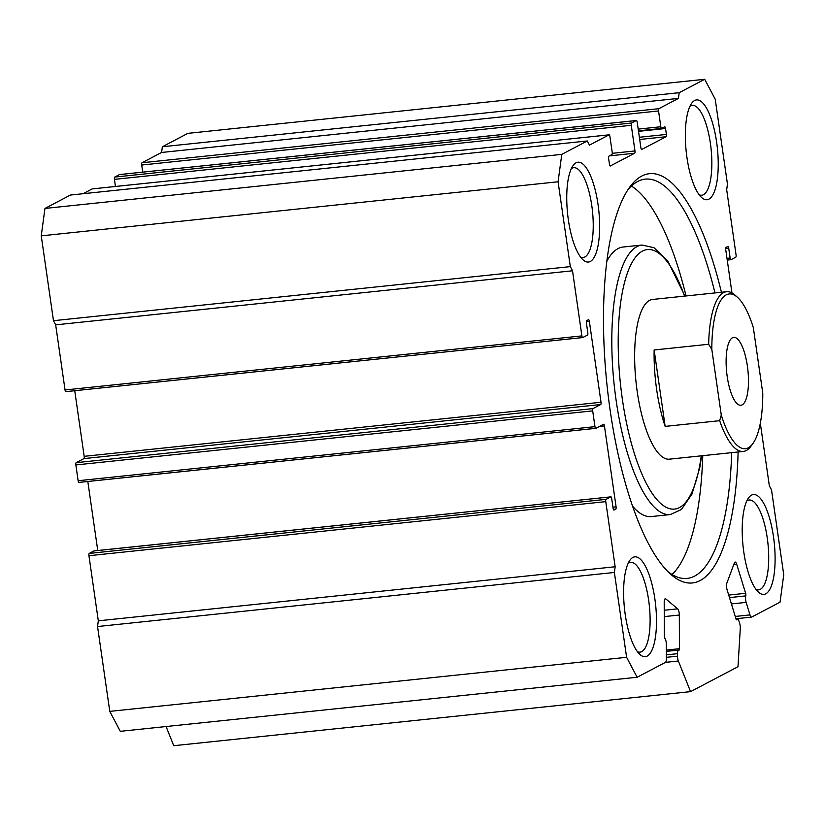 <?xml version="1.0" encoding="UTF-8"?>
<svg xmlns="http://www.w3.org/2000/svg" width="825" height="825" viewBox="0 0 825 825"><rect width="100%" height="100%" fill="white"/><g stroke="black" fill="none" stroke-linecap="round" stroke-linejoin="round"><path stroke-width="1.24" d="M637.137 677.253L120.306 731.321L109.777 711.377L97.546 626.536L98.319 620.823L615.151 566.754L614.377 572.467L626.608 657.308L637.137 677.253L665.445 662.382A5.022 1.568 84 0 0 666.383 658.824L666.332 644.315A5.022 1.568 84 0 0 664.898 638.385A2.011 0.629 -96 0 1 664.393 636.869A2.011 0.629 -96 0 1 664.331 636.003L664.208 602.343A5.022 1.568 -96 0 1 665.332 598.723A5.022 1.568 -96 0 1 665.827 598.919L677.665 608.85A5.022 1.568 -96 0 1 679.171 612.872A5.022 1.568 -96 0 1 679.326 615.027L679.449 648.697A2.011 0.629 -96 0 1 679.006 650.141A2.011 0.629 -96 0 1 678.903 650.121A5.022 1.568 84 0 0 678.624 650.079A5.022 1.568 84 0 0 677.511 653.689L677.511 656.174A5.022 1.568 84 0 0 678.356 661.011L690.556 691.639L737.993 666.713L740.283 628.485A5.022 1.568 84 0 0 739.705 623.504L739.045 621.359A5.022 1.568 84 0 0 737.478 619.163A5.022 1.568 84 0 0 736.89 619.658A2.011 0.629 -96 0 1 736.663 619.853A2.011 0.629 -96 0 1 736.034 618.977L727.124 589.916A5.022 1.568 -96 0 1 726.897 582.986L734.405 562.898A5.022 1.568 -96 0 1 735.147 562.052A5.022 1.568 -96 0 1 736.715 564.248L733.786 564.558M728.702 595.072L745.635 593.299A2.011 0.629 -96 0 1 745.779 595.898A5.022 1.568 84 0 0 745.697 600.373A5.022 1.568 84 0 0 746.14 602.384L731.414 603.931M738.117 451.976A205.755 64.267 -96 0 1 670.117 573.736A205.755 64.267 -96 0 1 610.139 410.2A205.755 64.267 -96 0 1 629.681 187.203A205.755 64.267 -96 0 1 721.411 292.256M714.976 292.927A200.743 62.7 84 0 0 645.294 179.118A200.743 62.7 84 0 0 627.835 189.915M726.577 291.72L652.606 299.454A80.293 25.08 84 0 0 637.24 391.772A80.293 25.08 84 0 0 669.312 459.174L743.284 451.44A80.293 25.08 -96 0 1 719.678 420.688L665.156 426.391A80.293 25.08 -96 0 1 654.143 349.975L708.665 344.272A80.293 25.08 -96 0 1 723.556 292.648A80.293 25.08 -96 0 1 726.577 291.72A80.293 25.08 -96 0 1 735.24 295.298L737.602 297.433A77.787 24.296 84 0 0 711.82 349.418L721.277 415.047A77.787 24.296 84 0 0 748.316 447.789A77.787 24.296 84 0 0 752.885 443.561A77.787 24.296 84 0 0 762.785 393.236L753.328 327.608A77.787 24.296 84 0 0 737.602 297.433M632.538 506.148A135.496 42.322 84 0 0 651.348 516.563L670.312 514.573A135.496 42.322 -96 0 1 616.192 400.837A135.496 42.322 -96 0 1 642.118 245.046L623.153 247.026A135.496 42.322 84 0 0 606.901 261.113M686.049 295.958A200.743 62.7 84 0 0 631.393 186.068M568.363 219.893A50.181 15.675 -96 0 1 573.127 165.505A50.181 15.675 -96 0 1 598.012 204.322A50.181 15.675 -96 0 1 582.986 259.782A50.181 15.675 -96 0 1 568.363 219.893M580.573 257.07A45.169 14.107 84 0 0 583.141 257.524A45.169 14.107 84 0 0 591.783 205.6A45.169 14.107 84 0 0 573.746 167.681A45.169 14.107 84 0 0 571.323 168.661M743.82 552.224A50.181 15.675 -96 0 1 748.595 497.836A50.181 15.675 -96 0 1 773.479 536.652A50.181 15.675 -96 0 1 758.453 592.113A50.181 15.675 -96 0 1 743.82 552.224M756.03 589.401A45.169 14.107 84 0 0 758.608 589.854A45.169 14.107 84 0 0 767.25 537.921A45.169 14.107 84 0 0 749.203 500.012A45.169 14.107 84 0 0 746.78 500.992M625.226 614.522A50.181 15.675 -96 0 1 629.991 560.134A50.181 15.675 -96 0 1 654.875 598.95A50.181 15.675 -96 0 1 639.86 654.411A50.181 15.675 -96 0 1 625.226 614.522M637.436 651.698A45.169 14.107 84 0 0 640.014 652.152A45.169 14.107 84 0 0 648.656 600.229A45.169 14.107 84 0 0 630.609 562.31A45.169 14.107 84 0 0 628.186 563.289M686.957 157.596A50.181 15.675 -96 0 1 691.721 103.207A50.181 15.675 -96 0 1 716.605 142.024A50.181 15.675 -96 0 1 701.59 197.484A50.181 15.675 -96 0 1 686.957 157.596M699.167 194.772A45.169 14.107 84 0 0 701.745 195.226A45.169 14.107 84 0 0 710.387 143.292A45.169 14.107 84 0 0 692.34 105.383A45.169 14.107 84 0 0 689.917 106.363M745.635 593.299L736.715 564.248M735.261 616.45L749.977 614.903L746.14 602.384M749.977 614.903A5.022 1.568 84 0 0 751.544 617.11A5.022 1.568 84 0 0 751.74 617.048L780.048 602.178L783.75 574.767L771.519 489.916L769.333 485.76L760.31 423.194M726.99 258.349L730.135 258.019L728.712 248.15A2.011 0.629 -96 0 0 727.908 246.469A2.011 0.629 -96 0 0 727.836 246.489L726.052 247.428A2.011 0.629 -96 0 0 725.742 249.707L731.971 292.937M730.135 258.019A2.011 0.629 84 0 0 730.94 259.71A2.011 0.629 84 0 0 731.012 259.679L735.756 257.194A2.011 0.629 84 0 0 736.065 254.904L726.681 189.791L727.454 184.078L715.223 99.237L704.694 79.293L679.202 92.689L678.428 98.402L161.597 152.47L162.36 146.757L679.202 92.689M142.735 172.136L141.714 165.031A2.011 0.629 -96 0 1 142.024 162.752L658.855 108.683L678.428 98.402M658.855 108.683A2.011 0.629 84 0 0 658.546 110.962L141.714 165.031M638.199 129.113L660.825 126.751L658.546 110.962M660.825 126.751A2.011 0.629 84 0 0 661.629 128.432A2.011 0.629 84 0 0 661.702 128.411L664.672 126.854A2.011 0.629 -96 0 1 664.744 126.833A2.011 0.629 -96 0 1 665.548 128.514L638.519 131.34M639.375 137.259L666.394 134.434L665.548 128.514M666.394 134.434A2.011 0.629 -96 0 1 666.084 136.723L639.695 139.477M641.623 149.511L666.084 136.723M641.778 149.49A2.011 0.629 -96 0 1 641.706 149.511A2.011 0.629 -96 0 1 640.901 147.83L637.199 122.183A2.011 0.629 84 0 0 636.405 120.491A2.011 0.629 84 0 0 636.322 120.522L119.491 174.58A2.011 0.629 -96 0 1 119.563 174.56A2.011 0.629 -96 0 1 119.646 174.57M115.459 186.471L114.438 179.365A2.011 0.629 -96 0 1 114.747 177.076L631.579 123.008L636.322 120.522M631.579 123.008A2.011 0.629 84 0 0 631.269 125.297L114.438 179.365M612.263 153.316L634.972 150.944L631.269 125.297M634.972 150.944A2.011 0.629 -96 0 1 634.662 153.233L609.438 155.873M610.191 166.021L634.662 153.233M610.345 166A2.011 0.629 -96 0 1 610.273 166.021A2.011 0.629 -96 0 1 609.469 164.34L608.613 158.421A2.011 0.629 -96 0 1 608.922 156.131L611.892 154.574A2.011 0.629 84 0 0 612.202 152.295L609.923 136.507A2.011 0.629 84 0 0 609.128 134.826A2.011 0.629 84 0 0 609.046 134.846L92.214 188.915A2.011 0.629 -96 0 1 92.287 188.894A2.011 0.629 -96 0 1 92.369 188.894M587.287 140.972L561.784 154.368L558.082 181.778L41.25 235.847L44.952 208.436L70.455 195.04L587.287 140.972L589.483 145.128L609.046 134.846M558.082 181.778L570.312 266.63L572.509 270.786L55.667 324.854L53.481 320.698L570.312 266.63M582.615 337.58L65.928 391.627A2.011 0.629 -96 0 1 65.856 391.648A2.011 0.629 -96 0 1 65.051 389.967L581.883 335.899L572.509 270.786M581.883 335.899A2.011 0.629 84 0 0 582.687 337.58A2.011 0.629 84 0 0 582.759 337.559L587.503 335.063A2.011 0.629 84 0 0 587.812 332.784L586.4 322.915A2.011 0.629 -96 0 1 586.699 320.636L588.483 319.698A2.011 0.629 -96 0 1 588.555 319.677A2.011 0.629 -96 0 1 589.359 321.358L586.338 321.678M595.691 428.34L79.014 482.388A2.011 0.629 -96 0 1 78.932 482.419A2.011 0.629 -96 0 1 78.128 480.728L75.859 464.939A2.011 0.629 -96 0 1 76.168 462.66L83.872 458.607A2.011 0.629 84 0 0 84.181 456.328L601.012 402.26L589.359 321.358M601.012 402.26A2.011 0.629 -96 0 1 600.713 404.539L83.872 458.607M76.168 462.66L593 408.592L600.713 404.539M593 408.592A2.011 0.629 84 0 0 592.69 410.881L75.859 464.939M78.128 480.728L594.969 426.659L592.69 410.881M594.969 426.659A2.011 0.629 84 0 0 595.763 428.35A2.011 0.629 84 0 0 595.846 428.319L603.549 424.277A2.011 0.629 -96 0 1 603.632 424.246A2.011 0.629 -96 0 1 604.426 425.937L599.383 426.463M612.944 507.158L616.089 506.839L604.426 425.937M616.089 506.839A2.011 0.629 -96 0 1 615.78 509.118L613.357 509.376M613.841 510.067L615.78 509.118M613.996 510.056A2.011 0.629 -96 0 1 613.924 510.077A2.011 0.629 -96 0 1 613.119 508.396L611.696 498.527A2.011 0.629 84 0 0 610.902 496.846A2.011 0.629 84 0 0 610.82 496.867L93.988 550.935A2.011 0.629 -96 0 1 94.06 550.904A2.011 0.629 -96 0 1 94.143 550.914M98.319 620.823L88.935 555.71A2.011 0.629 -96 0 1 89.244 553.42L606.076 499.352L610.82 496.867M606.076 499.352A2.011 0.629 84 0 0 605.767 501.641L88.935 555.71M615.151 566.754L605.767 501.641M89.244 553.42L93.988 550.935M97.763 550.523L87.811 481.48M84.181 456.328L74.735 390.72M65.051 389.967L55.667 324.854M41.25 235.847L53.481 320.698M83.067 193.72L92.214 188.915M114.747 177.076L119.491 174.58M142.024 162.752L161.597 152.47M704.694 79.293L187.863 133.361L162.36 146.757M690.556 691.639L173.724 745.707L166.083 726.526M97.546 626.536L614.377 572.467M109.777 711.377L626.608 657.308M44.952 208.436L561.784 154.368M667.745 571.467A200.743 62.7 84 0 0 687.06 578.418A200.743 62.7 84 0 0 731.682 452.647M672.035 574.489A200.743 62.7 84 0 0 702.756 455.678M747.378 366.032A34.124 10.663 84 0 0 733.745 337.384A34.124 10.663 84 0 0 727.217 376.623A34.124 10.663 84 0 0 740.85 405.271A34.124 10.663 84 0 0 747.378 366.032M752.885 443.561L751.018 446.139A80.293 25.08 -96 0 1 746.305 450.502A80.293 25.08 -96 0 1 743.284 451.44M708.665 344.272L711.82 349.418M721.277 415.047L719.678 420.688M654.143 349.975L665.156 426.391M745.779 595.898L729.475 597.599M679.326 615.027L664.259 616.605M684.554 296.113A130.484 40.755 84 0 0 632.888 261.082A130.484 40.755 84 0 0 622.411 399.558A130.484 40.755 84 0 0 663.259 505.529A130.484 40.755 84 0 0 701.26 455.833M678.356 661.011L665.476 662.362M661.547 128.432L638.447 130.845L661.629 128.432M730.857 259.7L727.238 260.071L730.94 259.71M728.712 248.15L725.691 248.469M665.827 598.919L664.878 599.022M664.238 610.252L677.665 608.85M666.352 650.069L679.449 648.697M677.511 653.689L666.363 654.854M666.373 657.339L677.511 656.174M670.312 514.573L681.368 509.53L691.969 494.103L699.786 467.6L701.652 455.792M684.946 296.072L667.765 260.896L654.019 247.717L642.118 245.046M92.287 188.894L609.128 134.826M119.563 174.56L636.405 120.491M94.06 550.904L610.902 496.846M595.763 428.35L78.932 482.419M582.687 337.58L65.856 391.648M666.352 651.358L678.624 650.079M751.544 617.11L735.962 618.74M736.148 619.297L737.478 619.163"/></g></svg>

